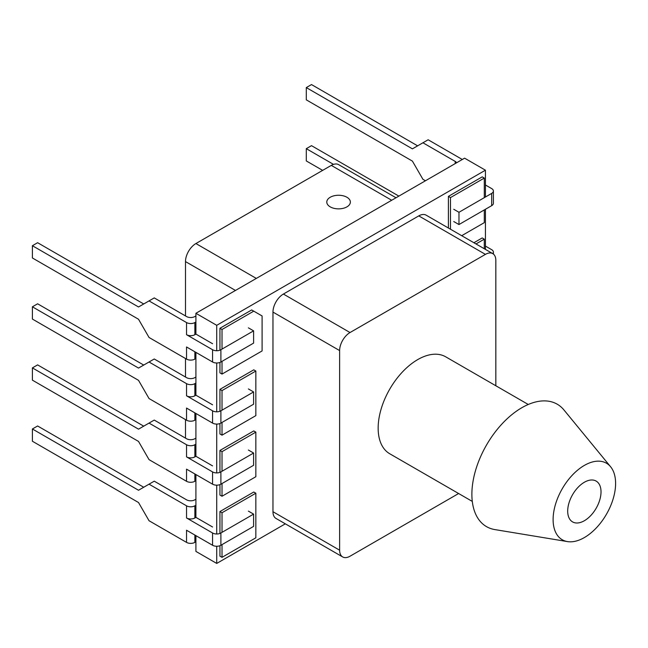 <?xml version="1.0" encoding="UTF-8"?>
<svg xmlns="http://www.w3.org/2000/svg" width="648" height="648" viewBox="0 0 648 648"><rect width="100%" height="100%" fill="white"/><g stroke="black" fill="none" stroke-linecap="round" stroke-linejoin="round"><path stroke-width="0.97" d="M473.907 242.741L482.217 237.946L484.299 239.153L475.988 243.948M484.299 248.743L484.299 239.153M219.939 533.45L219.939 511.547L253.765 492.018L255.847 493.217L222.021 512.746L222.021 532.348M219.939 511.547L222.021 512.746M219.939 545.713L219.939 556.138L222.021 557.337L255.847 537.808L255.847 493.217M222.021 544.62L222.021 557.337M219.939 411.269L219.939 389.367L253.765 369.838L255.847 371.045L222.021 390.574L222.021 410.176M219.939 389.367L222.021 390.574M219.939 423.533L219.939 433.958L222.021 435.164L255.847 415.635L255.847 371.045M222.021 422.439L222.021 435.164M219.939 472.36L219.939 450.457L253.765 430.928L255.847 432.135L222.021 451.664L222.021 471.258M219.939 450.457L222.021 451.664M219.939 484.623L219.939 495.048L222.021 496.247L255.847 476.726L255.847 432.135M222.021 483.53L222.021 496.247M448.392 228.007L448.392 196.385L482.217 176.855L484.299 178.062L450.473 197.591L450.473 229.214M461.7 235.694L484.299 222.653L484.299 209.928M484.299 197.664L484.299 178.062M448.392 196.385L450.473 197.591M219.939 350.179L219.939 328.277L251.683 309.955L253.765 311.153L222.021 329.484L222.021 349.086M219.939 328.277L222.021 329.484M219.939 362.443L219.939 372.867L222.021 374.074L262.1 350.933L262.1 315.965L253.765 311.153M222.021 361.349L222.021 374.074M212.568 343.724L195.907 334.101L195.907 313.292L464.592 158.169L485.425 170.197L216.732 325.32L216.732 350.73M485.425 249.391L485.425 209.28M485.425 197.008L485.425 170.197M195.907 535.645L195.907 551.399L216.732 563.428L285.322 523.827M195.907 352.374L195.907 395.191L212.568 404.806M195.907 413.465L195.907 456.281L212.568 465.896M195.907 474.555L195.907 517.371L212.568 526.986M216.732 362.993L216.732 411.82M216.732 424.084L216.732 472.91M216.732 485.174L216.732 533.993M216.732 546.264L216.732 563.428M195.907 313.292L216.732 325.32M333.509 164.381L306.293 148.667L306.293 160.939L322.647 170.375M492.755 253.627A5.889 3.402 180 0 0 493.395 252.088A5.889 3.402 180 0 0 491.67 249.683L485.425 246.078M306.293 148.667L311.502 145.662L398.876 196.109M195.907 321.951L194.862 322.558A5.889 3.402 180 0 1 186.535 322.558L149.04 300.907L154.248 297.902L186.535 316.54A5.889 3.402 0 0 0 194.862 316.54L195.907 315.941M149.04 300.907L138.518 306.982L32.4 245.714L37.608 242.708L143.726 303.977M32.4 245.714L32.4 257.977L138.518 319.245L149.04 337.47L186.535 359.114A5.889 3.402 0 0 0 194.862 359.114L195.907 358.514M248.395 327.848L253.603 330.853L220.895 349.734A5.889 3.402 180 0 1 212.568 349.734L212.568 361.997L186.535 346.964L186.535 359.114M212.568 349.734L186.535 334.7A5.889 3.402 180 0 0 194.862 334.7L194.862 322.558M195.907 334.101L194.862 334.7M212.568 361.997A5.889 3.402 -0 0 0 220.895 361.997L220.895 349.734M253.603 330.853L253.603 343.116L220.895 361.997M195.907 505.221L194.862 505.821A5.889 3.402 180 0 1 186.535 505.821L149.04 484.178L154.248 481.172L186.535 499.81A5.889 3.402 0 0 0 194.862 499.81L195.907 499.211M149.04 484.178L138.518 490.253L32.4 428.984L37.608 425.979L143.726 487.247M32.4 428.984L32.4 441.248L138.518 502.516L149.04 520.733L186.535 542.384A5.889 3.402 0 0 0 194.862 542.384L195.907 541.777M248.395 511.118L253.603 514.123L220.895 532.996A5.889 3.402 180 0 1 212.568 532.996L212.568 545.268L186.535 530.234L186.535 542.384M212.568 532.996L186.535 517.971A5.889 3.402 180 0 0 194.862 517.971L194.862 505.821M195.907 517.371L194.862 517.971M212.568 545.268A5.889 3.402 -0 0 0 220.895 545.268L220.895 532.996M253.603 514.123L253.603 526.387L220.895 545.268M195.907 444.131L194.862 444.731A5.889 3.402 180 0 1 186.535 444.731L149.04 423.087L154.248 420.082L186.535 438.72A5.889 3.402 0 0 0 194.862 438.72L195.907 438.121M149.04 423.087L138.518 429.162L32.4 367.894L37.608 364.889L143.726 426.157M32.4 367.894L32.4 380.157L138.518 441.426L149.04 459.643L186.535 481.294A5.889 3.402 0 0 0 194.862 481.294L195.907 480.686M248.395 450.028L253.603 453.033L220.895 471.914A5.889 3.402 180 0 1 212.568 471.914L212.568 484.178L186.535 469.144L186.535 481.294M212.568 471.914L186.535 456.88A5.889 3.402 180 0 0 194.862 456.88L194.862 444.731M195.907 456.281L194.862 456.88M212.568 484.178A5.889 3.402 -0 0 0 220.895 484.178L220.895 471.914M253.603 453.033L253.603 465.296L220.895 484.178M456.646 162.753A5.889 3.402 -0 0 0 455.22 161.417L422.933 142.779L412.42 148.854L306.293 87.585L306.293 99.849L412.42 161.117L422.933 179.334L425.436 180.776M422.933 142.779L428.142 139.774L462.299 159.489M491.67 193.404L491.67 205.667L458.97 224.548L458.97 212.285L491.67 193.404A5.889 3.402 180 0 0 493.395 190.998A5.889 3.402 180 0 0 491.67 188.592L485.425 184.988M306.293 87.585L311.502 84.572L417.628 145.841M491.67 205.667A5.889 3.402 0 0 0 493.395 203.261L493.395 190.998M458.97 224.548L453.762 221.543M458.97 212.285L453.762 209.28M195.907 383.041L194.862 383.648A5.889 3.402 180 0 1 186.535 383.648L149.04 361.997L154.248 358.992L186.535 377.63A5.889 3.402 0 0 0 194.862 377.63L195.907 377.031M149.04 361.997L138.518 368.072L32.4 306.804L37.608 303.799L143.726 365.067M32.4 306.804L32.4 319.067L138.518 380.336L149.04 398.552L186.535 420.204A5.889 3.402 0 0 0 194.862 420.204L195.907 419.604M248.395 388.938L253.603 391.943L220.895 410.824A5.889 3.402 180 0 1 212.568 410.824L212.568 423.087L186.535 408.054L186.535 420.204M212.568 410.824L186.535 395.79A5.889 3.402 180 0 0 194.862 395.79L194.862 383.648M195.907 395.191L194.862 395.79M212.568 423.087A5.889 3.402 -0 0 0 220.895 423.087L220.895 410.824M253.603 391.943L253.603 404.206L220.895 423.087M472.295 501.414L389.748 453.762A55.963 32.311 -60 0 1 389.748 389.132A55.963 32.311 -60 0 1 445.711 356.821L528.258 404.482M601.02 491.873A23.563 13.608 120 0 0 596.136 481.083A23.563 13.608 120 0 0 572.573 494.691A23.563 13.608 120 0 0 572.573 521.899A23.563 13.608 120 0 0 590.733 515.589A23.563 13.608 120 0 0 601.02 491.873M610.635 466.803L563.914 409.917A70.697 40.816 120 0 0 486.526 445.006A70.697 40.816 120 0 0 494.829 529.578L567.454 541.59A44.185 25.507 120 0 0 599.327 524.515A44.185 25.507 120 0 0 615.6 483.457A44.185 25.507 120 0 0 610.635 466.803A44.185 25.507 120 0 0 562.262 488.738A44.185 25.507 120 0 0 567.454 541.59M492.788 253.643L426.133 215.16A14.726 8.505 120 0 0 418.77 215.889L485.425 254.372A14.726 8.505 -60 0 1 492.788 253.643A14.726 8.505 -60 0 1 495.833 260.383L495.833 385.763M458.614 493.525L350.033 556.211A14.726 8.505 -60 0 1 342.671 556.94A14.726 8.505 -60 0 1 339.625 550.192L339.625 350.576A14.726 8.505 -60 0 1 350.033 332.537L485.425 254.372M339.625 550.192L272.97 511.718A14.726 8.505 120 0 0 276.024 518.457L342.671 556.94M272.97 511.718L272.97 312.093L339.625 350.576M350.033 332.537L283.387 294.054A14.726 8.505 120 0 0 272.97 312.093M283.387 294.054L418.77 215.889M330.245 206.874A11.786 6.804 180 0 1 326.795 202.063A11.786 6.804 180 0 1 338.58 195.259A11.786 6.804 180 0 1 350.366 202.063A11.786 6.804 180 0 1 343.092 208.348A11.786 6.804 180 0 1 330.245 206.874M396.009 197.77L338.653 164.657A14.726 8.505 120 0 0 331.29 165.386L195.907 243.551A14.726 8.505 120 0 0 185.49 261.589L185.49 315.941M185.49 358.514L185.49 377.031M185.49 419.604L185.49 438.121M194.862 359.114L194.862 351.775M186.535 322.558L186.535 334.7M194.862 542.384L194.862 535.045M186.535 505.821L186.535 517.971M194.862 481.294L194.862 473.955M186.535 444.731L186.535 456.88M455.22 161.417L455.22 163.579M194.862 420.204L194.862 412.865M186.535 383.648L186.535 395.79M256.308 278.421L195.907 243.551M185.49 261.589L235.475 290.45M331.29 165.386L391.692 200.256M493.395 252.088L493.395 254.056"/></g></svg>
